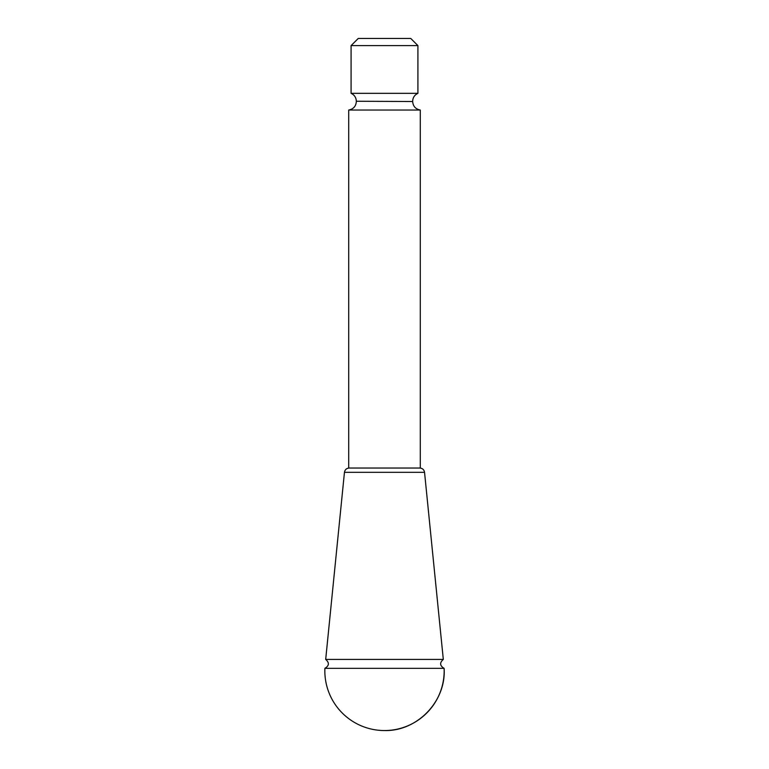 <?xml version="1.0" encoding="UTF-8"?>
<svg xmlns="http://www.w3.org/2000/svg" width="769" height="769" viewBox="0 0 769 769"><rect width="100%" height="100%" fill="white"/><g stroke="black" fill="none" stroke-linecap="round" stroke-linejoin="round"><path stroke-width="1.15" d="M419.797 468.033C422.479 468.254 424.065 469.686 424.546 472.329L443.309 659.418L325.691 659.418C329.488 662.753 329.219 665.723 324.893 668.338A59.665 59.665 0 0 0 384.5 730.55A59.665 59.665 0 0 0 444.107 668.338C439.781 665.723 439.512 662.753 443.309 659.418M420.297 110.044L348.703 110.044L348.703 468.033L420.297 468.033L420.297 110.044C415.596 109.131 413.049 106.285 412.665 101.508L356.335 101.258L412.665 101.508M384.5 730.55C417.317 731.454 446.414 701.088 444.107 668.338L324.893 668.338M384.5 45.611L351.087 45.611L351.087 93.337L417.913 93.337L417.913 45.611L384.5 45.611M417.913 45.611L410.752 38.45L358.248 38.45L351.087 45.611M325.691 659.418L344.454 472.329L424.546 472.329M344.454 472.329C344.935 469.686 346.521 468.254 349.203 468.033M356.335 101.258C356.172 97.567 354.422 94.923 351.087 93.337M412.665 101.258C412.828 97.567 414.578 94.923 417.913 93.337M348.703 110.044C353.404 109.131 355.951 106.285 356.335 101.508"/></g></svg>
